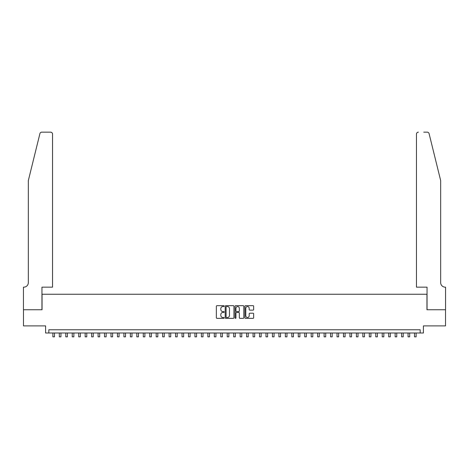 <?xml version="1.0" encoding="UTF-8"?>
<svg xmlns="http://www.w3.org/2000/svg" width="469" height="469" viewBox="0 0 469 469"><rect width="100%" height="100%" fill="white"/><g stroke="black" fill="none" stroke-linecap="round" stroke-linejoin="round"><path stroke-width="0.7" d="M224.17 306.116A0.446 0.446 0 0 0 223.725 305.677L216.989 305.677A0.633 0.633 0 0 0 216.356 306.31L216.356 317.718A0.633 0.633 0 0 0 216.989 318.351L223.725 318.351A0.446 0.446 0 0 0 224.17 317.906A0.446 0.446 0 0 0 223.725 317.466L222.851 317.466A2.028 2.028 0 0 1 220.823 315.438L220.823 314.488A2.028 2.028 0 0 1 222.851 312.46L223.725 312.46A0.446 0.446 0 0 0 224.17 312.014A0.446 0.446 0 0 0 223.725 311.568L222.851 311.568A2.028 2.028 0 0 1 220.823 309.54L220.823 308.59A2.028 2.028 0 0 1 222.851 306.562L223.725 306.562A0.446 0.446 0 0 0 224.17 306.116M253.026 310.144A0.633 0.633 0 0 0 253.659 309.511L253.659 306.31A0.633 0.633 0 0 0 253.026 305.677L245.545 305.677A0.633 0.633 0 0 0 244.912 306.31L244.912 317.718A0.633 0.633 0 0 0 245.545 318.351L253.026 318.351A0.633 0.633 0 0 0 253.659 317.718L253.659 313.849A0.633 0.633 0 0 0 253.026 313.216L249.825 313.216A0.633 0.633 0 0 0 249.191 313.849L249.191 315.772A1.694 1.694 0 0 1 247.497 317.466A1.694 1.694 0 0 1 245.797 315.772L245.797 308.256A1.694 1.694 0 0 1 247.497 306.562A1.694 1.694 0 0 1 249.191 308.256L249.191 309.511A0.633 0.633 0 0 0 249.825 310.144L253.026 310.144M420.171 333.002L423.401 333.002L423.401 325.896L445.515 325.896L445.515 309.751L426.948 309.751L426.948 294.251L42.052 294.251L42.052 309.751L23.485 309.751L23.485 325.896L45.599 325.896L45.599 333.002L420.171 333.002L420.171 329.771L48.829 329.771L48.829 333.002M233.943 306.31A0.633 0.633 0 0 0 233.31 305.677L225.829 305.677A0.633 0.633 0 0 0 225.196 306.31L225.196 317.718A0.633 0.633 0 0 0 225.829 318.351L233.31 318.351A0.633 0.633 0 0 0 233.943 317.718L233.943 306.31M235.69 305.677L243.171 305.677A0.633 0.633 0 0 1 243.804 306.31L243.804 317.718A0.633 0.633 0 0 1 243.171 318.351L239.97 318.351A0.633 0.633 0 0 1 239.331 317.718L239.331 313.093A0.633 0.633 0 0 0 238.698 312.46L236.575 312.46A0.633 0.633 0 0 0 235.942 313.093L235.942 317.906A0.446 0.446 0 0 1 235.497 318.351A0.446 0.446 0 0 1 235.057 317.906L235.057 306.31A0.633 0.633 0 0 1 235.69 305.677M226.527 306.562A0.446 0.446 0 0 0 226.087 307.007L226.087 317.021A0.446 0.446 0 0 0 226.527 317.466L227.447 317.466A2.028 2.028 0 0 0 229.476 315.438L229.476 308.59A2.028 2.028 0 0 0 227.447 306.562L226.527 306.562M239.331 308.291A1.694 1.694 0 0 0 237.636 306.591A1.694 1.694 0 0 0 235.942 308.291L235.942 310.935A0.633 0.633 0 0 0 236.575 311.568L238.698 311.568A0.633 0.633 0 0 0 239.331 310.935L239.331 308.291M52.868 333.002L52.868 336.842L54.48 336.842L54.48 333.002M39.912 133.63C40.404 132.569 40.404 132.569 39.912 133.63L28.328 180.588L28.328 282.631A4.52 4.52 0 0 1 23.808 287.151L23.45 287.151L23.45 309.751L41.952 309.751L41.952 287.151L52.546 287.151L52.546 134.093A1.935 1.935 0 0 0 50.605 132.158L41.794 132.158A1.935 1.935 0 0 0 39.912 133.63M45.247 132.158L50.605 132.158C51.772 132.281 52.422 132.926 52.546 134.093L52.546 287.151M28.328 282.631A4.52 4.52 0 0 1 23.808 287.151M437.12 166.19L429.088 133.63L440.672 180.588L440.672 282.631A4.52 4.52 0 0 0 445.192 287.151L445.55 287.151L445.55 309.751L427.048 309.751L427.048 287.151L416.454 287.151L416.454 134.093L416.454 287.151M423.753 132.158L427.206 132.158A1.935 1.935 0 0 1 429.088 133.63M418.395 132.158A1.935 1.935 0 0 0 416.454 134.093C416.578 132.926 417.228 132.281 418.395 132.158M440.672 282.631A4.52 4.52 0 0 0 445.192 287.151M59.323 333.002L59.323 336.842L60.941 336.842L60.941 333.002M65.783 333.002L65.783 336.842L67.395 336.842L67.395 333.002M72.244 333.002L72.244 336.842L73.856 336.842L73.856 333.002M78.698 333.002L78.698 336.842L80.316 336.842L80.316 333.002M85.159 333.002L85.159 336.842L86.771 336.842L86.771 333.002M91.613 333.002L91.613 336.842L93.231 336.842L93.231 333.002M98.074 333.002L98.074 336.842L99.686 336.842L99.686 333.002M104.528 333.002L104.528 336.842L106.146 336.842L106.146 333.002M110.989 333.002L110.989 336.842L112.601 336.842L112.601 333.002M117.449 333.002L117.449 336.842L119.062 336.842L119.062 333.002M123.904 333.002L123.904 336.842L125.522 336.842L125.522 333.002M130.364 333.002L130.364 336.842L131.977 336.842L131.977 333.002M136.819 333.002L136.819 336.842L138.437 336.842L138.437 333.002M143.28 333.002L143.28 336.842L144.892 336.842L144.892 333.002M149.74 333.002L149.74 336.842L151.352 336.842L151.352 333.002M156.195 333.002L156.195 336.842L157.813 336.842L157.813 333.002M162.655 333.002L162.655 336.842L164.267 336.842L164.267 333.002M169.11 333.002L169.11 336.842L170.728 336.842L170.728 333.002M175.57 333.002L175.57 336.842L177.182 336.842L177.182 333.002M182.031 333.002L182.031 336.842L183.643 336.842L183.643 333.002M188.485 333.002L188.485 336.842L190.103 336.842L190.103 333.002M194.946 333.002L194.946 336.842L196.558 336.842L196.558 333.002M201.4 333.002L201.4 336.842L203.018 336.842L203.018 333.002M207.861 333.002L207.861 336.842L209.473 336.842L209.473 333.002M214.321 333.002L214.321 336.842L215.933 336.842L215.933 333.002M220.776 333.002L220.776 336.842L222.394 336.842L222.394 333.002M227.236 333.002L227.236 336.842L228.849 336.842L228.849 333.002M233.691 333.002L233.691 336.842L235.309 336.842L235.309 333.002M240.151 333.002L240.151 336.842L241.764 336.842L241.764 333.002M246.606 333.002L246.606 336.842L248.224 336.842L248.224 333.002M253.067 333.002L253.067 336.842L254.679 336.842L254.679 333.002M259.527 333.002L259.527 336.842L261.139 336.842L261.139 333.002M265.982 333.002L265.982 336.842L267.6 336.842L267.6 333.002M272.442 333.002L272.442 336.842L274.054 336.842L274.054 333.002M278.897 333.002L278.897 336.842L280.515 336.842L280.515 333.002M285.357 333.002L285.357 336.842L286.969 336.842L286.969 333.002M291.818 333.002L291.818 336.842L293.43 336.842L293.43 333.002M298.272 333.002L298.272 336.842L299.89 336.842L299.89 333.002M304.733 333.002L304.733 336.842L306.345 336.842L306.345 333.002M311.187 333.002L311.187 336.842L312.805 336.842L312.805 333.002M317.648 333.002L317.648 336.842L319.26 336.842L319.26 333.002M324.108 333.002L324.108 336.842L325.721 336.842L325.721 333.002M330.563 333.002L330.563 336.842L332.181 336.842L332.181 333.002M337.023 333.002L337.023 336.842L338.636 336.842L338.636 333.002M343.478 333.002L343.478 336.842L345.096 336.842L345.096 333.002M349.938 333.002L349.938 336.842L351.551 336.842L351.551 333.002M356.399 333.002L356.399 336.842L358.011 336.842L358.011 333.002M362.854 333.002L362.854 336.842L364.472 336.842L364.472 333.002M369.314 333.002L369.314 336.842L370.926 336.842L370.926 333.002M375.769 333.002L375.769 336.842L377.387 336.842L377.387 333.002M382.229 333.002L382.229 336.842L383.841 336.842L383.841 333.002M388.684 333.002L388.684 336.842L390.302 336.842L390.302 333.002M395.144 333.002L395.144 336.842L396.756 336.842L396.756 333.002M401.605 333.002L401.605 336.842L403.217 336.842L403.217 333.002M408.059 333.002L408.059 336.842L409.677 336.842L409.677 333.002M414.52 333.002L414.52 336.842L416.132 336.842L416.132 333.002"/></g></svg>
